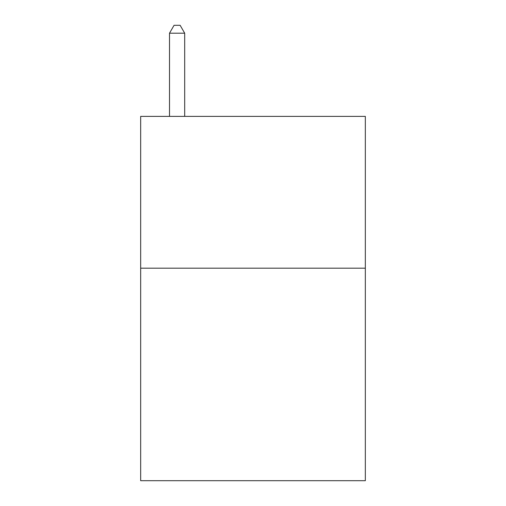 <?xml version="1.0" encoding="UTF-8"?>
<svg xmlns="http://www.w3.org/2000/svg" width="506" height="506" viewBox="0 0 506 506"><rect width="100%" height="100%" fill="white"/><g stroke="black" fill="none" stroke-linecap="round" stroke-linejoin="round"><path stroke-width="0.76" d="M365.332 268.18L365.332 480.7L140.668 480.7L140.668 116.38L365.332 116.38L365.332 268.18L140.668 268.18M184.69 116.38L184.69 33.194L169.51 33.194L169.51 116.38M169.51 33.194L174.064 25.3L180.136 25.3L184.69 33.194"/></g></svg>
